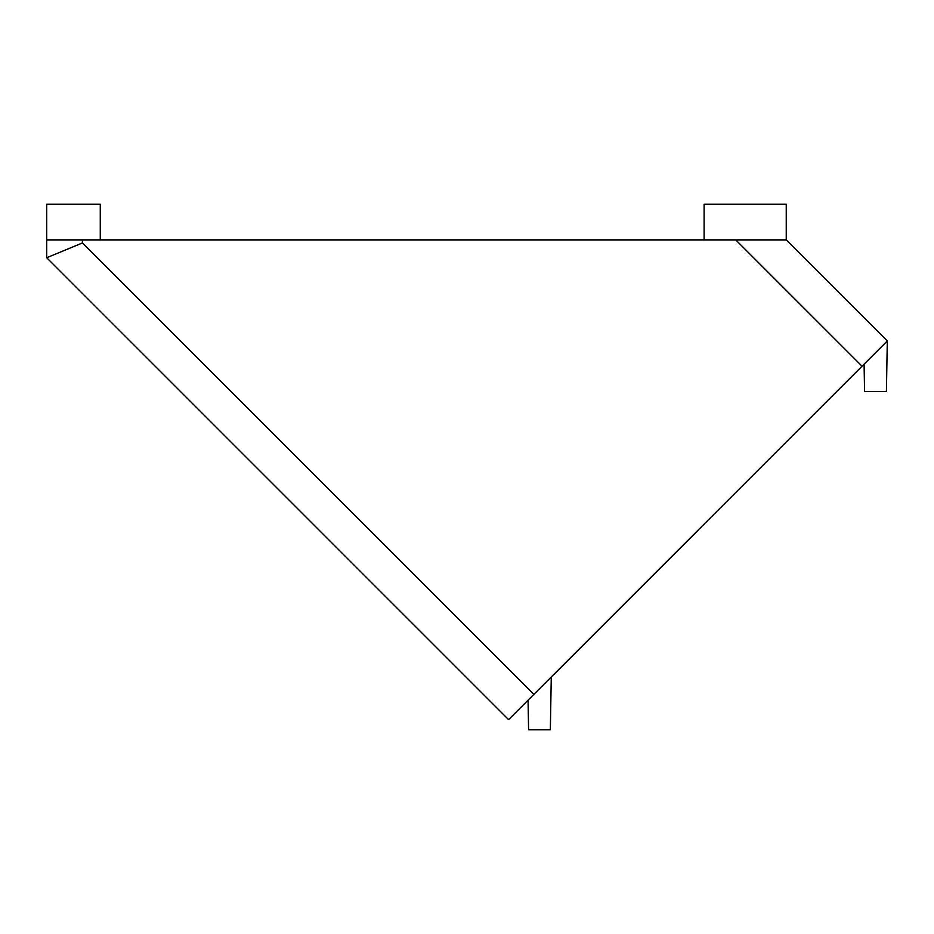 <?xml version="1.0" encoding="UTF-8"?>
<svg xmlns="http://www.w3.org/2000/svg" width="934" height="934" viewBox="0 0 934 934"><rect width="100%" height="100%" fill="white"/><g stroke="black" fill="none" stroke-linecap="round" stroke-linejoin="round"><path stroke-width="1.4" d="M100.265 239.886L100.265 204.184L46.7 204.184L46.7 257.737L508.598 719.647L887.3 340.945L786.241 239.886L786.241 204.184L704.108 204.184L704.108 239.886M786.241 239.886L82.414 239.886L82.414 242.957L46.7 257.737L508.598 719.647M553.407 674.932L697.967 530.372M608.081 620.258L562.583 665.755M82.414 239.886L46.7 239.886M864.09 364.155L864.569 391.474L886.413 391.474L887.3 340.945M528.06 700.185L528.586 729.816L550.348 729.816L551.27 676.975M862.047 366.198L735.747 239.886M82.414 242.957L533.851 694.394"/></g></svg>
